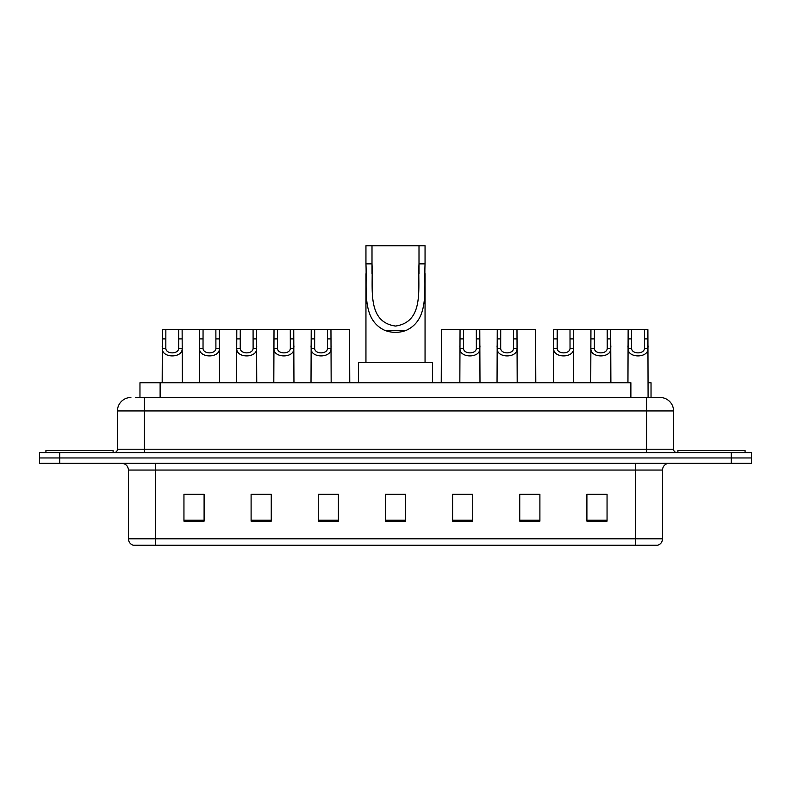 <?xml version="1.0" encoding="UTF-8"?>
<svg xmlns="http://www.w3.org/2000/svg" width="791" height="791" viewBox="0 0 791 791"><rect width="100%" height="100%" fill="white"/><g stroke="black" fill="none" stroke-linecap="round" stroke-linejoin="round"><path stroke-width="1.19" d="M135.597 397.517L144.318 397.517L135.597 397.517L139.967 397.517L139.967 382.735L630.882 382.735L630.882 397.517M648.086 382.735L651.033 382.735L651.033 397.517M130.891 397.517A13.427 13.427 0 0 0 117.454 410.944L117.454 449.229A3.362 3.362 0 0 1 114.102 452.59M673.546 410.944L144.318 410.944L144.318 397.517L660.109 397.517A13.427 13.427 0 0 1 673.546 410.944L673.546 449.229C673.744 451.265 674.861 452.383 676.898 452.59M59.701 452.59L39.55 452.59L39.55 457.959L59.701 457.959L39.55 457.959L39.55 463.328L59.701 463.328L59.701 457.959L731.299 457.959L59.701 457.959L59.701 452.59L731.299 452.59L731.299 457.959L751.45 457.959L731.299 457.959L731.299 463.328L59.701 463.328M731.299 463.328L751.45 463.328L751.45 452.59L731.299 452.59M659.912 397.517L655.403 397.517M662.532 538.819C662.344 542.043 660.732 544.188 657.697 545.266L635.667 545.266L635.667 538.819L662.532 538.819L662.532 470.052A6.714 6.714 0 0 1 669.245 463.328M635.667 545.266L133.303 545.266A6.714 6.714 0 0 1 128.468 538.819L128.468 470.052C128.073 465.968 125.838 463.734 121.755 463.328M607.053 521.16L607.053 494.296L586.902 494.296L586.902 521.16L607.053 521.16M539.897 521.16L539.897 494.296L519.746 494.296L519.746 521.16L539.897 521.16M472.731 521.16L472.731 494.296L452.59 494.296L452.59 521.16L472.731 521.16M204.098 521.16L204.098 494.296L183.947 494.296L183.947 521.16L204.098 521.16M271.254 521.16L271.254 494.296L251.103 494.296L251.103 521.16L271.254 521.16M338.41 521.16L338.41 494.296L318.269 494.296L318.269 521.16L338.41 521.16M405.575 521.16L405.575 494.296L385.425 494.296L385.425 521.16L405.575 521.16M623.446 545.266L155.333 545.266L155.333 538.819L635.667 538.819L635.667 470.052L128.468 470.052M520.686 494.424L530.761 494.424M586.902 494.424L605.847 494.424M595.771 494.424L587.238 494.424M334.652 494.424L326.119 494.424M251.103 494.424L270.314 494.424M260.239 494.424L251.706 494.424M185.826 494.424L195.901 494.424M464.881 494.424L456.348 494.424M405.575 494.424L385.425 494.424M338.41 494.424L318.269 494.424M472.731 494.424L452.59 494.424M113.093 452.59L113.093 450.573L45.927 450.573L45.927 452.59M371.997 245.734L425.054 245.734L425.054 263.868C423.847 289.288 429.78 319.416 406.218 330.361C399.069 333.031 391.931 333.031 384.782 330.361C361.26 319.406 367.133 289.476 365.946 263.868L365.946 245.734L371.997 245.734L371.997 273.587M365.946 263.868L371.997 263.868C373.332 287.697 366.253 321.927 395.54 326.06C424.816 321.749 417.628 287.687 419.003 263.868L419.003 245.734M425.054 263.868L419.003 263.868L419.003 273.567M365.946 273.785L365.946 362.594M425.054 273.696L425.054 362.594M432.44 382.735L432.44 362.594L358.56 362.594L358.56 382.735M745.073 452.59L745.073 450.573L677.907 450.573L677.907 452.59M165.853 329.679L165.823 348.396C166.061 354.358 178.459 354.358 178.697 348.396L178.667 329.679L162.392 329.679L162.185 382.735M178.667 329.679L182.128 329.679L182.335 382.735M182.335 345.974L182.148 348.396C182.948 358.392 161.562 358.392 162.373 348.396L162.185 345.974M203.06 329.679L203.03 348.396C203.267 354.358 215.666 354.358 215.903 348.396L215.874 329.679L199.599 329.679L199.391 382.735M215.874 329.679L219.334 329.679L219.542 382.735M219.542 345.974L219.354 348.396C220.155 358.392 198.768 358.392 199.579 348.396L199.391 345.974M240.266 329.679L240.237 348.396C240.474 354.358 252.873 354.358 253.11 348.396L253.08 329.679L236.806 329.679L236.598 382.735M253.08 329.679L256.541 329.679L256.749 382.735M256.749 345.974L256.561 348.396C257.362 358.392 235.975 358.392 236.786 348.396L236.598 345.974M277.473 329.679L277.443 348.396C277.681 354.358 290.079 354.358 290.317 348.396L290.287 329.679L274.012 329.679L273.805 382.735M290.287 329.679L293.748 329.679L293.955 382.735M293.955 345.974L293.768 348.396C294.568 358.392 273.182 358.392 273.993 348.396L273.805 345.974M314.68 329.679L314.65 348.396C314.887 354.358 327.286 354.358 327.523 348.396L327.494 329.679L311.219 329.679L311.011 382.735M327.494 329.679L330.954 329.679L331.162 382.735M331.162 345.974L330.974 348.396C331.775 358.392 310.388 358.392 311.199 348.396L311.011 345.974M463.506 329.679L463.477 348.396C463.714 354.358 476.113 354.358 476.35 348.396L476.32 329.679L460.046 329.679L459.838 382.735M476.32 329.679L479.781 329.679L479.989 382.735M479.989 345.974L479.801 348.396C480.612 358.392 459.225 358.392 460.026 348.396L459.838 345.974M500.713 329.679L500.683 348.396C500.921 354.358 513.319 354.358 513.557 348.396L513.527 329.679L497.252 329.679L497.045 382.735M513.527 329.679L516.988 329.679L517.195 382.735M517.195 345.974L517.007 348.396C517.818 358.392 496.432 358.392 497.232 348.396L497.045 345.974M557.2 329.679L557.171 348.396C557.398 354.358 569.807 354.358 570.034 348.396L570.004 329.679L553.73 329.679L553.532 382.735M570.004 329.679L573.475 329.679L573.673 382.735M573.673 345.974L573.495 348.396C574.296 358.392 552.909 358.392 553.71 348.396L553.532 345.974M594.407 329.679L594.377 348.396C594.605 354.358 607.013 354.358 607.241 348.396L607.211 329.679L590.936 329.679L590.739 382.735M607.211 329.679L610.682 329.679L610.879 382.735M610.879 345.974L610.701 348.396C611.502 358.392 590.116 358.392 590.917 348.396L590.739 345.974M631.613 329.679L631.584 348.396C631.811 354.358 644.22 354.358 644.447 348.396L644.428 329.679L628.143 329.679L627.945 382.735M644.428 329.679L647.888 329.679L648.086 397.517M648.086 345.974L647.908 348.396C648.709 358.392 627.322 358.392 628.123 348.396L627.945 345.974M182.128 329.679L199.599 329.679M219.334 329.679L236.806 329.679M256.541 329.679L274.012 329.679M293.748 329.679L311.219 329.679M330.954 329.679L349.563 329.679L349.76 382.735M460.046 329.679L441.437 329.679L441.24 382.735M479.781 329.679L497.252 329.679M516.988 329.679L535.596 329.679L535.794 382.735M573.475 329.679L590.936 329.679M610.682 329.679L628.143 329.679M160.118 397.517L160.118 382.735M144.318 452.59L144.318 410.944L117.454 410.944M117.454 449.229L673.546 449.229M646.682 397.517L646.682 452.59M635.667 463.328L635.667 470.052L662.532 470.052M128.468 538.819L155.333 538.819L155.333 463.328M405.575 520.221L385.425 520.221M338.41 520.221L318.269 520.221M271.254 520.221L251.103 520.221M204.098 520.221L183.947 520.221M472.731 520.221L452.59 520.221M539.897 520.221L519.746 520.221M607.053 520.221L586.902 520.221M384.782 330.361L406.218 330.361M182.148 348.396L178.697 348.396M165.823 348.396L162.373 348.396M165.853 338.894L162.392 338.894M182.128 338.894L178.667 338.894M219.354 348.396L215.903 348.396M203.03 348.396L199.579 348.396M203.06 338.894L199.599 338.894M219.334 338.894L215.874 338.894M256.561 348.396L253.11 348.396M240.237 348.396L236.786 348.396M240.266 338.894L236.806 338.894M256.541 338.894L253.08 338.894M293.768 348.396L290.317 348.396M277.443 348.396L273.993 348.396M277.473 338.894L274.012 338.894M293.748 338.894L290.287 338.894M330.974 348.396L327.523 348.396M314.65 348.396L311.199 348.396M314.68 338.894L311.219 338.894M330.954 338.894L327.494 338.894M479.801 348.396L476.35 348.396M463.477 348.396L460.026 348.396M463.506 338.894L460.046 338.894M479.781 338.894L476.32 338.894M517.007 348.396L513.557 348.396M500.683 348.396L497.232 348.396M500.713 338.894L497.252 338.894M516.988 338.894L513.527 338.894M573.495 348.396L570.034 348.396M557.171 348.396L553.71 348.396M557.2 338.894L553.73 338.894M573.475 338.894L570.004 338.894M610.701 348.396L607.241 348.396M594.377 348.396L590.917 348.396M594.407 338.894L590.936 338.894M610.682 338.894L607.211 338.894M647.908 348.396L644.447 348.396M631.584 348.396L628.123 348.396M631.613 338.894L628.143 338.894M647.888 338.894L644.428 338.894"/></g></svg>

